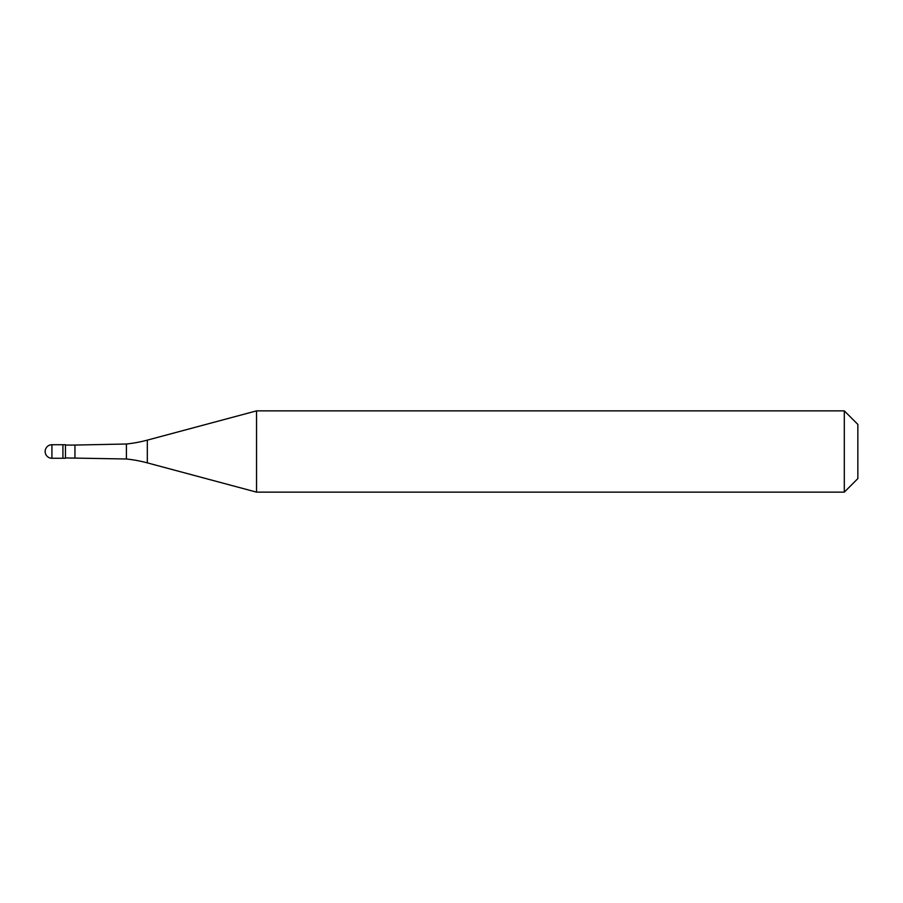 <?xml version="1.0" encoding="UTF-8"?>
<svg xmlns="http://www.w3.org/2000/svg" width="903" height="903" viewBox="0 0 903 903"><rect width="100%" height="100%" fill="white"/><g stroke="black" fill="none" stroke-linecap="round" stroke-linejoin="round"><path stroke-width="1.35" d="M51.922 444.727A6.772 6.772 0 0 0 45.15 451.5A6.772 6.772 0 0 0 51.922 458.272L65.468 458.272L65.468 444.727L62.928 444.727L62.928 458.272L62.928 444.727L51.922 444.727L51.922 458.272M65.468 457.934L126.42 458.995A135.45 135.45 0 0 1 147.313 462.867L256.542 492.135L844.305 492.135L857.85 478.59L857.85 424.41L844.305 410.865L844.305 492.135M65.468 445.066L74.949 445.066L74.949 457.934M74.949 445.066L126.42 444.005L126.42 458.995M126.42 444.005A135.45 135.45 0 0 0 147.313 440.133L256.542 410.865L256.542 492.135M256.542 410.865L844.305 410.865M147.313 440.133L147.313 462.867"/></g></svg>
